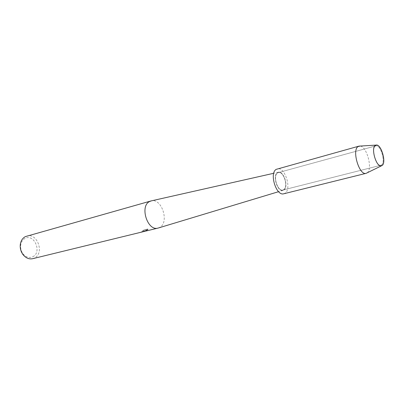 <?xml version="1.0" encoding="UTF-8"?>
<svg xmlns="http://www.w3.org/2000/svg" width="404" height="404" viewBox="0 0 404 404"><rect width="100%" height="100%" fill="white"/><g stroke="black" fill="none" stroke-linecap="round" stroke-linejoin="round"><path stroke-width="0.3" stroke-dasharray="2.02 1.52" d="M381.669 164.867C385.87 161.999 380.538 144.329 375.917 145.854L375.225 146.182C370.857 148.793 376.331 166.998 380.942 165.241L381.669 164.867C385.87 161.999 380.538 144.329 375.917 145.854L375.225 146.182C370.857 148.793 376.331 166.998 380.942 165.241L381.669 164.867M283.739 189.638C288.683 186.749 283.583 170.71 278.311 172.599L277.599 172.917C272.549 175.578 277.614 191.885 282.901 190.026L283.739 189.638C288.683 186.749 283.583 170.71 278.311 172.599L277.599 172.917C272.549 175.578 277.614 191.885 282.901 190.026L283.739 189.638M158.54 227.942L159.838 227.346C169.488 222.301 161.827 198.137 151.404 200.854M283.855 189.956C288.966 186.961 283.724 170.372 278.25 172.261L277.477 172.599C272.22 175.366 277.533 192.355 283.012 190.35L283.855 189.956M140.774 232.3L144.243 231.159L145.021 230.548L144.021 231.497M32.684 258.691L34.502 257.999C44.657 253.202 37.36 232.517 26.73 236.082M144.773 231.325L147.632 230.139L145.258 230.199L148.056 229.512L147.798 229.023L144.359 229.866L142.602 230.926L143.981 230.881L143.319 231.381L140.188 232.446M32.85 256.722C42.228 252.258 34.234 233.366 25.053 238.411C22.649 239.698 21.2 241.935 20.705 245.112C20.362 248.298 21.124 251.197 22.993 253.798C25.982 257.343 29.27 258.318 32.85 256.722M147.596 230.048L143.809 231.457L144.986 230.457C144.097 231.245 142.637 231.84 140.602 232.244L143.94 230.79L142.602 230.926M142.567 230.836L144.324 229.775L147.798 229.023M147.758 228.927L148.021 229.422L145.223 230.108L147.637 230.139M367.13 172.836L367.221 172.771C372.892 168.953 366.847 146.349 360.08 146.066M283.805 193.763L285.047 193.193C292.067 189.001 284.785 166.19 277.255 168.892M375.917 145.854L376.033 145.092L375.917 145.854M375.841 145.874L278.311 172.599L375.841 145.874M278.25 172.261L273.75 173.276M144.763 231.224L143.809 231.457M140.602 232.244L140.137 232.356M22.993 253.798L22.988 254.591M20.705 245.112L20.311 244.425M283.012 190.35L278.593 191.683M380.942 165.241L282.901 190.026L380.942 165.241M381.017 165.221L381.492 165.827L381.017 165.221"/><path stroke-width="0.61" d="M382.189 165.448C386.673 162.373 380.972 143.476 376.033 145.092L375.286 145.44C370.569 148.263 376.579 167.963 381.492 165.827L382.189 165.448C386.673 162.373 380.972 143.476 376.033 145.092L375.286 145.44C370.614 148.223 376.462 167.711 381.396 165.852L382.189 165.448M151.404 200.854L149.596 201.505C139.451 206.126 147.556 231.497 158.055 228.083L158.54 227.942M150.914 200.97L25.391 236.598C22.584 238.092 20.887 240.703 20.311 244.425C19.907 248.157 20.801 251.546 22.988 254.591C25.79 258.05 29.022 259.419 32.684 258.691L140.774 232.3M144.021 231.497L158.055 228.083M360.08 146.066L358.08 146.561C351.631 150.222 359.353 175.866 366.115 173.331L367.13 172.836M358.954 146.137L276.28 169.332C269.044 173.053 276.265 196.415 283.805 193.763L366.115 173.331M273.75 173.276L151.081 200.924M143.839 231.553L140.536 232.361M278.593 191.683L158.222 228.038M375.937 145.117L358.974 146.132M381.396 165.852L366.135 173.326"/></g></svg>
